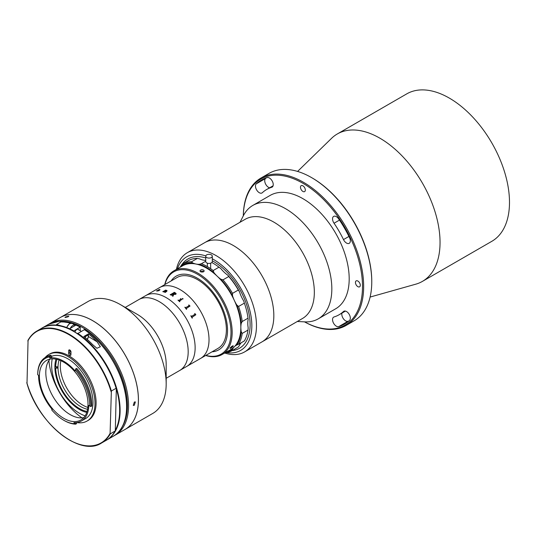 <?xml version="1.0" encoding="UTF-8"?>
<svg xmlns="http://www.w3.org/2000/svg" width="536" height="536" viewBox="0 0 536 536"><rect width="100%" height="100%" fill="white"/><g stroke="black" fill="none" stroke-linecap="round" stroke-linejoin="round"><path stroke-width="0.8" d="M312.16 177.939L311.577 177.61L312.16 177.939A84.293 48.669 60 0 1 371.763 281.179L371.763 281.849A85.11 49.138 -120 0 0 311.577 177.61A85.11 49.138 -120 0 0 311.577 177.604A85.11 49.138 -120 0 0 269.025 173.389L260.925 178.066A85.11 49.138 60 0 1 303.476 182.287A85.11 49.138 60 0 1 359.08 257.287A85.11 49.138 60 0 1 346.035 325.486A85.11 49.138 60 0 1 304.495 321.855M346.035 325.486L354.135 320.809A85.11 49.138 -120 0 0 371.763 281.849M304.528 321.855A84.293 48.669 -120 0 0 362.497 285.581A84.293 48.669 -120 0 0 302.9 183.285A84.293 48.669 -120 0 0 243.317 215.834M259.283 192.699A5.4 3.116 -120 0 0 261.983 192.967A5.4 3.116 -120 0 0 262.312 192.719A72.347 41.768 60 0 1 266.727 189.463A72.347 41.768 60 0 1 271.759 187.272A5.4 3.116 -120 0 0 272.134 187.104A5.4 3.116 -120 0 0 272.301 181.181A5.4 3.116 -120 0 0 267.109 177.59A83.147 48.006 -120 0 0 261.327 180.103A83.147 48.006 -120 0 0 256.255 183.855A5.4 3.116 -120 0 0 255.86 188.263A5.4 3.116 -120 0 0 259.283 192.699M269.615 187.794A5.4 3.116 60 0 1 268.543 187.352A5.4 3.116 60 0 1 265.119 182.917A5.4 3.116 60 0 1 265.514 178.508A83.147 48.006 60 0 1 266.211 177.878M336.367 326.21A5.4 3.116 -120 0 0 338.692 326.638A83.147 48.006 -120 0 0 344.474 324.119A83.147 48.006 -120 0 0 349.546 320.374A5.4 3.116 -120 0 0 349.03 314.076A5.4 3.116 -120 0 0 343.81 311.262A5.4 3.116 -120 0 0 343.482 311.503A72.347 41.768 60 0 1 339.074 314.766A72.347 41.768 60 0 1 334.042 316.957A5.4 3.116 -120 0 0 333.667 317.118A5.4 3.116 -120 0 0 332.836 321.446A5.4 3.116 -120 0 0 336.367 326.21M348.842 321.004A83.147 48.006 60 0 1 347.951 321.292A5.4 3.116 60 0 1 345.626 320.863A5.4 3.116 60 0 1 341.961 313.098M302.9 185.825A3.437 1.983 -120 0 0 301.178 185.657A3.437 1.983 -120 0 0 300.656 188.411A3.437 1.983 -120 0 0 302.9 191.439A3.437 1.983 -120 0 0 304.615 191.607A3.437 1.983 -120 0 0 305.145 188.853A3.437 1.983 -120 0 0 302.9 185.825M346.511 243.056A5.4 3.116 -120 0 0 349.217 243.324A5.4 3.116 -120 0 0 349.546 237.716A83.147 48.006 -120 0 0 338.692 218.916A5.4 3.116 -120 0 0 333.667 216.397A5.4 3.116 -120 0 0 334.042 223.231A72.347 41.768 60 0 1 343.482 239.585A5.4 3.116 -120 0 0 346.511 243.056M357.874 281.045A3.437 1.983 -120 0 0 356.159 280.877A3.437 1.983 -120 0 0 355.629 283.631A3.437 1.983 -120 0 0 357.874 286.66A3.437 1.983 -120 0 0 359.596 286.827A3.437 1.983 -120 0 0 360.118 284.073A3.437 1.983 -120 0 0 357.874 281.045M297.581 171.433L331.583 138.308A85.11 49.138 60 0 1 337.312 133.966A85.11 49.138 60 0 1 379.863 138.181A85.11 49.138 60 0 1 435.467 213.187A85.11 49.138 60 0 1 422.422 281.387A85.11 49.138 60 0 1 415.795 284.174L370.115 297.058M337.312 133.966L406.75 93.874A85.11 49.138 60 0 1 449.309 98.088A85.11 49.138 60 0 1 504.912 173.095A85.11 49.138 60 0 1 491.86 241.294L422.422 281.387M243.304 215.861A85.11 49.138 60 0 1 260.925 178.066M240.021 222.266L243.424 215.619A65.472 37.801 60 0 1 252.804 205.435A65.472 37.801 60 0 1 327.643 264.221A65.472 37.801 60 0 1 318.27 318.833A65.472 37.801 60 0 1 304.763 321.868L297.306 321.493M252.804 205.435L270.164 195.412A65.472 37.801 60 0 1 345.003 254.198A65.472 37.801 60 0 1 335.637 308.81L318.27 318.833M176.404 269.387A57.285 33.078 60 0 1 187.319 252.69L245.186 219.284A57.285 33.078 60 0 1 310.672 270.72A57.285 33.078 60 0 1 302.471 318.505L261.963 341.894A57.285 33.078 60 0 0 270.164 294.103A57.285 33.078 60 0 0 204.678 242.667A57.285 33.078 60 0 1 253.039 262.801A57.285 33.078 60 0 1 261.963 341.894L244.604 351.918A57.285 33.078 60 0 1 224.691 353.023M187.319 252.69A57.285 33.078 60 0 1 235.679 272.824A57.285 33.078 60 0 1 244.604 351.918M226.534 352.594A54.015 31.182 -120 0 0 251.712 329.231A54.015 31.182 -120 0 0 232.235 275.846A54.015 31.182 -120 0 0 212.29 258.781M205.777 255.94A54.015 31.182 -120 0 0 177.403 268.811M231.391 277.112A51.557 29.768 60 0 1 250.104 324.173A51.557 29.768 60 0 1 232.162 350.598A51.557 29.768 60 0 0 250.104 324.689A51.557 29.768 60 0 0 212.29 260.791A51.557 29.768 60 0 1 231.391 277.112M182.24 264.127A51.557 29.768 60 0 1 205.744 257.984A51.557 29.768 60 0 0 182.24 264.127M125.257 307.423L138.791 299.611A40.917 23.624 60 0 1 170.327 310.572A40.917 23.624 60 0 1 188.183 351.75A40.917 23.624 60 0 1 179.714 370.483L194.461 361.927M195.131 347.743A40.917 23.624 60 0 1 186.655 366.477A40.917 23.624 60 0 0 195.131 347.743A40.917 23.624 60 0 0 177.269 306.565A40.917 23.624 60 0 0 145.738 295.597A40.917 23.624 60 0 1 177.269 306.565A40.917 23.624 60 0 1 195.131 347.743M227.539 330.37A42.558 24.569 60 0 1 218.721 349.854A42.558 24.569 60 0 1 212.062 351.81A42.558 24.569 60 0 0 227.539 330.652A42.558 24.569 60 0 0 212.49 291.591A42.558 24.569 60 0 0 171.138 280.931A42.558 24.569 60 0 1 176.17 276.14A42.558 24.569 60 0 1 208.96 287.544A42.558 24.569 60 0 1 227.539 330.37M153.102 291.35L159.627 287.584A40.917 23.624 60 0 1 191.158 298.545A40.917 23.624 60 0 1 209.02 339.724A40.917 23.624 60 0 1 200.544 358.457L217.904 348.433A40.917 23.624 60 0 0 226.38 329.7A40.917 23.624 60 0 0 208.517 288.522A40.917 23.624 60 0 0 176.987 277.561L159.627 287.584A40.917 23.624 60 0 1 191.158 298.545A40.917 23.624 60 0 1 209.02 339.724A40.917 23.624 60 0 1 200.544 358.457L194.595 361.894M70.873 351.341A31.919 18.425 -120 0 0 69.807 351.348M59.114 360.011A31.919 18.425 -120 0 0 58.015 366.778A31.919 18.425 -120 0 0 58.002 367.441A31.919 18.425 -120 0 0 58.015 368.111A31.919 18.425 -120 0 0 87.562 409.283M87.83 407.414A31.919 18.425 60 0 1 60.32 366.101A31.919 18.425 60 0 1 60.87 360.708M54.88 366.302L55.697 366.778L58.015 366.778M87.046 411.487A33.554 19.37 60 0 1 55.697 368.111L58.015 368.111L55.697 366.778A33.554 19.37 60 0 1 56.95 359.361M69.827 350.544A33.554 19.37 60 0 1 70.477 350.598M54.88 367.642L55.697 368.111M86.745 412.412A34.699 20.033 60 0 1 54.98 369.632A34.699 20.033 60 0 1 55.999 359.154M52.227 358.852A39.282 22.68 -120 0 0 51.751 368.111A39.282 22.68 -120 0 0 85.124 415.829M60.394 317.466L88.139 301.453A64.655 37.326 60 0 1 120.466 304.656L137.243 314.344A40.917 23.624 60 0 1 166.06 361.324A40.917 23.624 60 0 1 166.18 364.46L166.18 383.836A64.655 37.326 60 0 1 152.787 413.43L125.049 429.45A64.655 37.326 60 0 1 125.029 429.457A64.655 37.326 60 0 0 135.159 378.483A64.655 37.326 60 0 0 93.961 321.446A64.655 37.326 60 0 0 60.36 317.486A64.655 37.326 60 0 1 60.394 317.466A64.655 37.326 60 0 1 108.259 332.782A64.655 37.326 60 0 1 138.241 394.905A64.655 37.326 60 0 1 125.049 429.45M153.678 291.015L138.791 299.611A40.917 23.624 60 0 1 169.088 309.305A40.917 23.624 60 0 1 188.062 348.621A40.917 23.624 60 0 1 179.714 370.483L166.18 378.295M120.466 304.656A64.655 37.326 60 0 1 165.986 378.892A64.655 37.326 60 0 1 166.18 383.836M247.994 330.082L242.205 333.419A49.922 28.823 60 0 1 238.56 344.273L244.349 340.93A49.922 28.823 -120 0 0 247.994 330.082L248.175 327.784A24.549 14.177 -120 0 1 247.793 323.355A24.549 14.177 -120 0 1 248.175 319.369L247.994 318.196A49.922 28.823 -120 0 0 244.349 303.135L238.56 306.478A49.922 28.823 60 0 1 242.205 321.533L247.994 318.196M242.205 321.533L241.234 323.375A24.549 14.177 -120 0 0 240.845 327.362A24.549 14.177 -120 0 0 241.234 331.791L242.205 333.419M232.242 350.551L238.031 347.207A49.922 28.823 -120 0 0 238.299 347.053L232.51 350.39A49.922 28.823 60 0 1 232.242 350.551A49.922 28.823 60 0 1 225.087 352.795M205.744 261.206L201.382 263.725A49.922 28.823 60 0 1 213.181 270.533L218.969 267.189A49.922 28.823 -120 0 0 211.821 262.519M238.299 290.03A49.922 28.823 -120 0 0 228.758 276.516L222.969 279.859A49.922 28.823 60 0 1 232.51 293.373L238.299 290.03L239.438 291.691A24.549 14.177 -120 0 0 243.726 300.977L244.349 303.135M228.758 276.516L227.787 275.182A49.104 28.348 60 0 1 239.438 291.691M238.56 344.273L236.778 345.043A49.104 28.348 -120 0 0 241.234 331.791M241.234 323.375A49.104 28.348 -120 0 0 236.778 304.984L238.56 306.478M232.51 293.373L232.497 295.698A24.549 14.177 -120 0 0 236.778 304.984M232.497 295.698A49.104 28.348 -120 0 0 220.839 279.196L222.969 279.859M213.181 270.533L213.911 272.59A24.549 14.177 -120 0 0 220.839 279.196M227.787 275.182A24.549 14.177 -120 0 1 220.852 268.583L218.969 267.189M213.911 272.59A49.104 28.348 -120 0 0 199.499 264.268L201.382 263.725M180.15 267.223A24.549 14.177 -120 0 0 180.913 265.916L182.052 264.241A49.922 28.823 60 0 1 182.32 264.08A49.922 28.823 60 0 1 191.593 261.742L192.565 262.868A24.549 14.177 -120 0 0 199.499 264.268M191.593 261.742L197.382 258.406A49.922 28.823 -120 0 0 188.109 260.744L182.32 264.08M205.744 260.302A24.549 14.177 -120 0 1 199.513 258.861L197.382 258.406M192.565 262.868A49.104 28.348 -120 0 0 180.913 265.916M226.38 352.045A49.104 28.348 -120 0 0 232.497 349.385L232.51 350.39M236.778 345.043A24.549 14.177 -120 0 0 236.095 345.398A24.549 14.177 -120 0 0 232.497 349.385M241.408 342.625A24.549 14.177 -120 0 0 239.438 345.372L238.299 347.053M205.744 256.195L205.744 261.541A3.276 1.889 0 0 0 207.981 263.337A3.276 1.889 0 0 0 211.64 262.68A3.276 1.889 0 0 0 212.29 261.541L212.29 256.195A3.276 1.889 0 0 0 210.052 254.406A3.276 1.889 0 0 0 206.4 255.062A3.276 1.889 0 0 0 205.744 256.195A3.276 1.889 0 0 0 207.981 257.99A3.276 1.889 0 0 0 211.64 257.334A3.276 1.889 0 0 0 212.29 256.195M194.334 362.001L192.404 363.153M179.352 300.884L179.379 301.185A40.904 23.617 60 0 1 179.862 301.641L179.701 301.735A40.917 23.624 60 0 0 177.972 300.153L178.14 300.073A40.904 23.617 60 0 1 178.635 300.508L180.94 299.175M177.972 300.153L178.14 300.06A40.917 23.624 60 0 1 178.635 300.495L180.94 299.162A40.917 23.624 60 0 0 180.451 298.726L180.612 298.639A40.904 23.617 60 0 1 180.846 298.847L181.764 299.423A40.904 23.617 60 0 1 181.805 299.463L179.379 301.178A40.917 23.624 60 0 1 179.868 301.634M151.105 292.522L151.474 292.288M156.773 291.088L156.686 290.76L159.654 289.862L158.301 289.896L159.815 289.48L159.949 289.869L158.368 290.78L158.911 290.673A40.917 23.624 60 0 1 159.011 290.68L156.773 291.088M163.795 291.611L163.815 291.778A40.917 23.624 60 0 1 163.936 291.812L163.761 291.912A40.917 23.624 60 0 0 162.79 291.651L162.957 291.557A40.917 23.624 60 0 1 163.071 291.584L165.463 290.271A40.917 23.624 60 0 0 165.262 290.224L165.43 290.123A40.917 23.624 60 0 1 165.597 290.164L166.147 290.217A40.917 23.624 60 0 1 166.194 290.231L165.664 290.532L166.977 290.505L166.884 291.236L165.41 292.288A40.917 23.624 60 0 1 165.524 292.328L165.356 292.428A40.917 23.624 60 0 0 164.364 292.093L164.532 291.993A40.917 23.624 60 0 1 164.653 292.033L166.776 290.592L165.423 290.673L163.795 291.611M173.443 294.17A40.917 23.624 60 0 0 172.954 293.875L171.299 295.068A40.917 23.624 60 0 1 171.433 295.148L171.265 295.242A40.917 23.624 60 0 0 170.193 294.632L170.368 294.532A40.917 23.624 60 0 1 170.502 294.606L174.213 292.462A40.917 23.624 60 0 0 174.079 292.388L174.247 292.294A40.917 23.624 60 0 1 175.594 293.071L175.768 294.331L173.872 294.391L172.92 296.08A40.917 23.624 60 0 1 173.061 296.174L172.894 296.267A40.917 23.624 60 0 0 172.244 295.852L173.443 294.17A40.904 23.617 60 0 1 173.443 294.184L172.244 295.859M182.354 298.954L182.374 298.498L182.977 299.028L182.354 298.941L182.381 298.485L182.977 298.586L182.97 299.041M180.451 298.726L180.619 298.632A40.917 23.624 60 0 1 180.853 298.833L181.771 299.41A40.917 23.624 60 0 1 181.818 299.457M188.719 305.031L188.88 304.937A40.904 23.617 60 0 1 189.114 305.232L189.979 305.989A40.917 23.624 60 0 1 190.025 306.043L186.166 308.629A40.917 23.624 60 0 1 186.642 309.252L186.474 309.346A40.917 23.624 60 0 0 184.833 307.269L185 307.168A40.917 23.624 60 0 1 185.496 307.778L189.201 305.627A40.917 23.624 60 0 0 188.712 305.024L188.88 304.93A40.917 23.624 60 0 1 189.121 305.225L189.979 305.996A40.904 23.617 60 0 1 190.019 306.049M194.702 313.58L194.863 313.486A40.904 23.617 60 0 1 195.057 313.821L195.801 314.699A40.917 23.624 60 0 1 195.834 314.759L191.935 317.372A40.917 23.624 60 0 1 192.324 318.076L192.156 318.17A40.917 23.624 60 0 0 190.816 315.818L190.99 315.724A40.917 23.624 60 0 1 191.392 316.414L195.097 314.264A40.917 23.624 60 0 0 194.702 313.58L194.87 313.48A40.917 23.624 60 0 1 195.071 313.815L195.794 314.706A40.904 23.617 60 0 1 195.828 314.766L191.928 317.379A40.904 23.617 60 0 1 192.317 318.076L192.156 318.17M157.095 290.706L158.093 290.787L159.179 290.137M158.375 290.793L158.917 290.693A40.904 23.617 60 0 1 158.991 290.693M158.247 290.03L159.822 289.5L159.949 289.882M156.78 291.102L159.668 289.594M173.121 293.782A40.917 23.624 60 0 1 173.617 294.076L175.272 294.07L175.265 293.071A40.917 23.624 60 0 0 175.011 292.924L173.121 293.795A40.904 23.617 60 0 1 173.617 294.09L175.272 294.083L175.265 293.085M174.093 292.395L174.247 292.308A40.904 23.617 60 0 1 175.587 293.085L176.197 293.829M170.207 294.639L170.368 294.545A40.904 23.617 60 0 1 170.502 294.619L174.213 292.475M172.853 295.845L172.92 296.093A40.904 23.617 60 0 1 173.054 296.18M164.385 292.1L164.539 292.013A40.904 23.617 60 0 1 164.653 292.046L166.776 290.606M165.704 290.525L166.977 290.519L166.884 291.249M165.282 290.224L165.436 290.137A40.904 23.617 60 0 1 165.604 290.184L166.147 290.231A40.904 23.617 60 0 1 166.18 290.237M162.81 291.658L162.957 291.571A40.904 23.617 60 0 1 163.071 291.597L165.463 290.284M184.833 307.269L184.994 307.175A40.904 23.617 60 0 1 185.49 307.785L189.195 305.634M186.153 308.28L186.16 308.635A40.904 23.617 60 0 1 186.635 309.259M155.273 290.15L156.016 289.809M191.727 316.582L191.386 316.421A40.904 23.617 60 0 0 190.977 315.731L190.816 315.818M156.981 290.988L159.212 290.117L156.981 290.988M231.974 346.276L232.664 345.874C233.696 345.733 233.227 346.397 231.257 347.877L230.574 348.273C229.596 348.494 230.065 347.824 231.974 346.276M164.746 284.623A48.287 27.879 60 0 1 173.878 270.848A48.287 27.879 60 0 1 215.097 288.375A48.287 27.879 60 0 1 222.165 354.477A48.287 27.879 60 0 1 205.663 355.495M173.878 270.848L182.562 265.836A48.287 27.879 60 0 1 223.773 283.363A48.287 27.879 60 0 1 230.849 349.465L222.165 354.477M200.611 271.759A2.043 1.179 180 0 1 200.029 270.935A2.043 1.179 180 0 1 200.323 270.318L201.013 269.923A2.043 1.179 180 0 1 203.077 269.903A2.043 1.179 180 0 1 204.122 270.935A2.043 1.179 180 0 1 203.821 271.544L203.137 271.94C200.732 272.214 199.794 271.672 200.323 270.318M230.574 348.273A2.043 0.436 -38.8 0 1 230.024 348.36A2.043 0.436 -38.8 0 1 229.998 348.279M233.133 345.753A2.043 0.436 -38.8 0 1 233.214 345.794A2.043 0.436 -38.8 0 1 233.066 346.243A2.043 0.436 -38.8 0 1 231.257 347.877M205.878 355.375A47.469 27.403 -120 0 0 230.701 337.405A47.469 27.403 -120 0 0 214.226 289.118A47.469 27.403 -120 0 0 164.961 284.502M201.013 269.923C203.419 269.575 204.357 270.117 203.821 271.544M201.013 271.94L202.97 271.993M203.6 271.725A2.01 1.159 0 0 0 200.571 271.705A2.01 1.159 0 0 0 200.551 271.719M134.348 402.013L135.387 401.92L134.268 405.31L133.256 405.417L134.348 402.013M49.553 323.757A64.655 37.326 60 0 1 50.525 323.168A64.655 37.326 60 0 1 84.125 327.127A64.655 37.326 60 0 1 125.324 384.165A64.655 37.326 60 0 1 115.173 435.152A64.655 37.326 60 0 1 114.175 435.688M65.627 316.917L68.816 316.133L68.172 316.796L64.977 317.547L65.627 316.917M122 427.172A63.831 36.857 -120 0 0 83.529 328.119A63.831 36.857 -120 0 0 60.843 321.245M81.968 417.852A52.374 30.237 60 0 1 48.897 360.574M87.991 405.028A34.371 19.845 -120 0 0 73.305 369.994A34.371 19.845 -120 0 0 46.505 360.447A34.371 19.845 -120 0 0 39.396 375.408A34.371 19.845 -120 0 0 54.076 410.442A34.371 19.845 -120 0 0 80.876 419.983A34.371 19.845 -120 0 0 87.991 405.028M50.022 359.12A34.371 19.845 -120 0 0 45.821 371.696A34.371 19.845 -120 0 0 58.451 404.392A34.371 19.845 -120 0 0 83.79 417.604M51.871 408.981L51.764 409.986L52.18 409.343A35.517 20.509 60 0 1 38.579 375.254L37.708 374.758A37.567 21.688 60 0 1 37.708 374.55A37.567 21.688 60 0 1 37.721 373.699A37.567 21.688 60 0 1 45.493 357.351L46.418 356.815A37.567 21.688 -120 0 1 50.967 355.234L51.744 357.09L49.754 358.048A35.517 20.509 60 0 1 75.067 370.925L75.75 368.848A37.567 21.688 60 0 1 90.825 406.067A37.567 21.688 60 0 1 90.805 406.596L88.802 405.363A35.517 20.509 60 0 1 88.795 405.524A35.517 20.509 60 0 1 81.452 420.974L85.619 418.569A35.517 20.509 -120 0 0 92.963 403.119A35.517 20.509 -120 0 0 78.631 367.83A35.517 20.509 -120 0 0 51.443 356.386M81.452 420.974A35.517 20.509 60 0 1 73.941 422.609L74.31 423.728A36.743 21.212 -120 0 1 63.69 420.217L64.273 420.552A37.567 21.688 60 0 0 75.663 424.164L74.31 423.728M45.493 357.351A37.567 21.688 60 0 1 50.042 355.77L50.813 357.626M50.967 355.234L49.285 356.929A36.743 21.212 -120 0 0 37.714 374.758L38.579 375.254M90.805 406.596L91.73 406.06A37.567 21.688 -120 0 0 76.675 368.312L75.75 368.848L75.067 370.925M89.666 405.906A36.743 21.212 -120 0 0 75.442 370.235M76.661 422.536A38.384 22.157 -120 0 0 87.053 421.048L88.152 420.418A38.384 22.157 -120 0 0 96.091 403.715A38.384 22.157 -120 0 0 79.697 364.594A38.384 22.157 -120 0 0 49.768 353.934L48.669 354.571A38.384 22.157 -120 0 0 45.124 357.572M87.053 421.048A38.384 22.157 -120 0 0 94.993 404.352A38.384 22.157 -120 0 0 78.598 365.224A38.384 22.157 -120 0 0 48.669 354.571M41.607 328.313L36.863 331.054C33.199 333.184 30.23 336.28 27.966 340.353L28.066 340.239A64.655 37.326 60 0 1 36.863 331.054A64.655 37.326 60 0 1 111.367 391.019L116.111 388.278L116.325 388.794L115.307 430.321A64.327 37.138 -120 0 0 116.325 388.794L116.111 388.278A64.655 37.326 -120 0 0 41.607 328.313C63.074 313.882 105.512 348.253 116.285 388.426M111.367 391.019L110.101 433.329L110.316 433.845L115.16 430.991C112.895 435.065 109.927 438.167 106.262 440.297A64.655 37.326 -120 0 0 115.059 431.105L115.307 430.321M28.066 340.239L27.014 383.066M70.993 352.052A1.635 0.945 -120 0 0 70.296 350.383A1.635 0.945 -120 0 0 69.023 349.928A1.635 0.945 -120 0 0 68.682 350.645L68.615 353.278A1.635 0.945 -120 0 0 69.318 354.946A1.635 0.945 -120 0 0 70.591 355.402A1.635 0.945 -120 0 0 70.933 354.685L70.993 352.052M69.841 350.008L69.774 352.608A1.635 0.945 -120 0 0 70.933 354.651M51.764 409.986A36.743 21.212 -120 0 0 63.69 420.217M76.239 422.582L76.588 423.634L75.663 424.164L75.154 422.636M74.203 423.4A37.567 21.688 -120 0 0 75.462 423.561M49.754 358.048L49.285 356.929M71.141 323.094A64.655 37.326 -120 0 0 67.737 322.143L60.87 321.901L56.541 324.535L61.251 325.888A64.655 37.326 60 0 1 69.593 328.762L76.072 325.024A64.655 37.326 -120 0 0 72.246 323.469M80.273 330.759L80.132 327.081L73.412 331.221M88.447 333.861L83.817 336.534A64.655 37.326 60 0 1 92.52 344.521L96.922 348.286L100.353 346.725L97.15 341.847A64.655 37.326 -120 0 0 88.447 333.861L88.38 336.501A3.276 1.836 121.4 0 1 87.214 339.395M77.459 333.687L84.407 329.68A64.327 37.138 60 0 1 126.597 406.556M80.36 327.208L80.132 327.081A64.655 37.326 -120 0 0 76.072 325.024M84.346 329.533C97.271 338.323 107.93 350.839 116.319 367.093C131.159 395.628 129.826 427.473 113.203 436.284A64.655 37.326 -120 0 0 123.722 386.603A64.655 37.326 -120 0 0 84.179 329.546L84.407 329.68M78.544 329.707A2.62 1.467 121.4 0 0 76.883 329.426A2.62 1.467 121.4 0 0 75.047 332.052M75.375 325.426A4.502 2.526 121.4 0 0 75.12 325.225A4.502 2.526 121.4 0 0 72.775 325.499A4.502 2.526 121.4 0 0 70.283 328.36M85.003 337.499A2.452 1.38 -58.6 0 1 86.544 335.516A2.452 1.38 -58.6 0 1 87.824 335.362A2.452 1.38 -58.6 0 1 88.279 336.4A2.452 1.38 -58.6 0 1 88.279 336.474M86.939 339.147A2.291 1.286 121.4 0 0 88.279 336.541A2.291 1.286 121.4 0 0 86.658 335.717A2.291 1.286 121.4 0 0 85.191 337.653M71.121 329.493A2.452 1.38 121.4 0 0 71.053 329.861M347.951 321.292L338.692 326.638M339.482 220.088L334.042 223.231M348.923 236.443L343.482 239.585M344.186 311.094L343.482 311.503M265.514 178.508L256.255 183.855M272.462 186.863L271.759 187.272M74.055 331.583A64.327 37.138 60 0 1 116.171 388.272M110.316 433.845A64.655 37.326 60 0 1 101.518 443.031A64.655 37.326 60 0 1 69.077 439.761M26.8 382.55A64.327 37.138 -120 0 0 67.69 438.944A64.327 37.138 -120 0 0 110.101 433.329M111.12 391.803A64.327 37.138 -120 0 0 70.229 335.409A64.327 37.138 -120 0 0 27.818 341.023M69.807 349.995L68.682 350.645M69.774 352.608L68.615 353.278M69.801 323.402L67.737 322.143A64.655 37.326 -120 0 0 48.555 324.3L42.069 328.045A64.655 37.326 60 0 1 61.251 325.888M97.15 341.847L88.38 336.501M77.7 333.291A64.655 37.326 60 0 1 117.237 390.342A64.655 37.326 60 0 1 106.724 440.029A64.655 37.326 60 0 1 106.49 440.157L113.203 436.284M69.593 328.762A64.655 37.326 60 0 1 73.653 330.819M66.585 327.509L69.419 323.61L72.085 323.369A4.502 2.526 121.4 0 0 69.734 323.65A4.502 2.526 121.4 0 0 66.812 327.596M345.445 311.088L339.074 314.766M273.099 185.778L266.727 189.463M210.655 268.69L210.655 263.183M207.378 266.613L207.378 263.183M115.173 435.152L125.009 429.47M50.525 323.168L60.36 317.486M106.262 440.297L101.518 443.031C80.052 457.463 37.614 423.098 26.84 382.918M80.293 327.06L71.918 323.282M71.489 323.134L59.141 321.278L48.555 324.3M75.12 325.225L72.085 323.369M81.15 331.295L77.666 329.171"/></g></svg>
